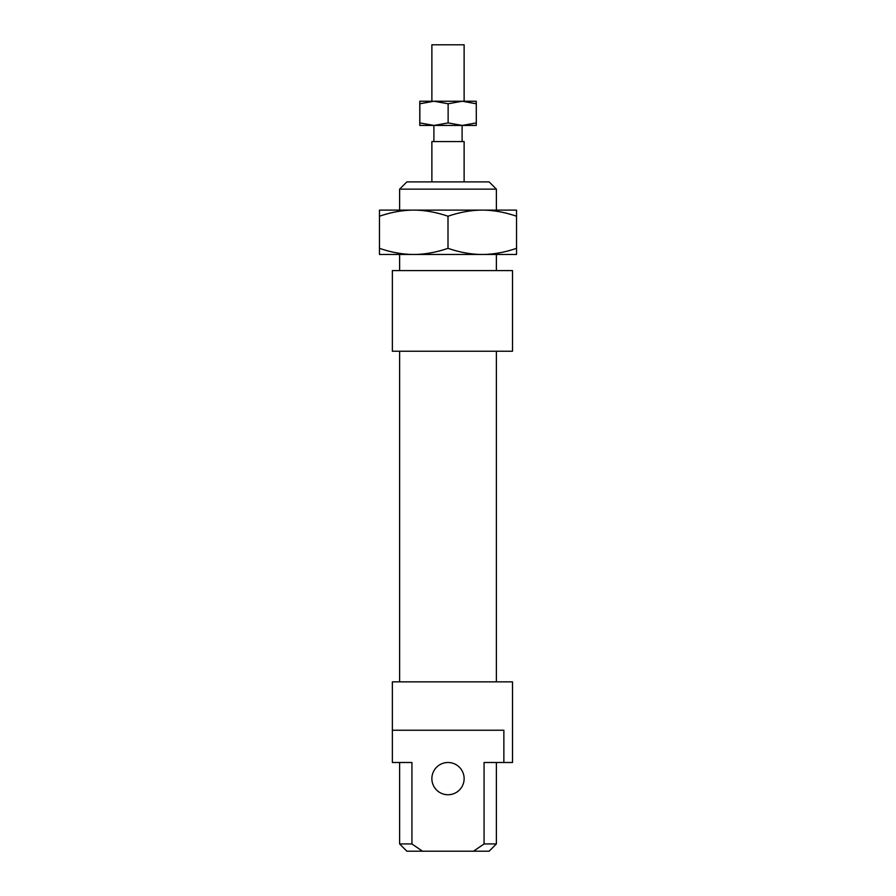 <?xml version="1.0" encoding="UTF-8"?>
<svg xmlns="http://www.w3.org/2000/svg" width="896" height="896" viewBox="0 0 896 896"><rect width="100%" height="100%" fill="white"/><g stroke="black" fill="none" stroke-linecap="round" stroke-linejoin="round"><path stroke-width="1.34" d="M431.872 101.248L431.872 44.8L464.128 44.8L464.128 101.248M431.872 181.888L431.872 141.568L464.128 141.568L464.128 181.888M482.272 210.112L516.544 210.112L516.544 216.238C504.582 212.162 493.158 210.123 482.272 210.112L413.728 210.112L482.272 210.112C471.386 210.123 459.962 212.162 448 216.238C436.038 212.162 424.614 210.123 413.728 210.112C402.842 210.123 391.418 212.162 379.456 216.238L379.456 210.112L413.728 210.112M413.728 254.464L482.272 254.464L379.456 254.464L379.456 248.338C391.418 252.414 402.842 254.453 413.728 254.464C424.614 254.453 436.038 252.414 448 248.338C459.962 252.414 471.386 254.453 482.272 254.464C493.158 254.453 504.582 252.414 516.544 248.338L516.544 254.464L482.272 254.464M516.544 248.338L516.544 216.238M448 248.338L448 216.238M379.456 248.338L379.456 216.238M476.224 125.44L419.776 125.44L419.843 122.92L433.989 125.44L448.134 122.92L462.213 125.44L476.291 122.92L476.224 125.44M476.224 101.248L476.291 103.768L462.213 101.248L476.224 101.248M448.134 103.768L433.989 101.248L462.213 101.248L448.134 103.768L448.134 122.92M433.989 101.248L419.843 103.768L419.776 101.248L433.989 101.248M419.776 101.248L419.776 125.44M419.843 122.92L419.843 103.768M476.291 122.92L476.291 103.768M512.512 270.592L512.512 351.232L392.358 351.232L392.358 270.592L512.512 270.592M392.358 270.592L392.358 351.232M399.616 681.856L399.616 351.232M496.384 351.232L496.384 681.856M431.872 778.624A16.128 16.128 0 0 0 448 794.752A16.128 16.128 0 0 0 464.128 778.624A16.128 16.128 0 0 0 448 762.496A16.128 16.128 0 0 0 431.872 778.624M496.384 762.496L496.384 843.942L484.064 843.942L473.514 851.2L489.126 851.2L496.384 843.942M503.866 762.496L512.512 762.496L512.512 681.856L392.358 681.856L392.358 730.24L503.866 730.24L503.866 762.496L484.064 762.496L484.064 843.942M399.616 843.942L406.874 851.2L422.486 851.2L411.936 843.942L399.616 843.942L399.616 762.496M411.936 843.942L411.936 762.496L392.358 762.496L392.358 730.24M399.616 270.592L399.616 254.464M399.616 210.112L399.616 189.146L496.384 189.146L496.384 210.112M496.384 254.464L496.384 270.592M496.384 189.146L489.126 181.888L406.874 181.888L399.616 189.146M473.514 851.2L422.486 851.2M462.112 141.568L462.112 125.44M433.888 141.568L433.888 125.44"/></g></svg>
